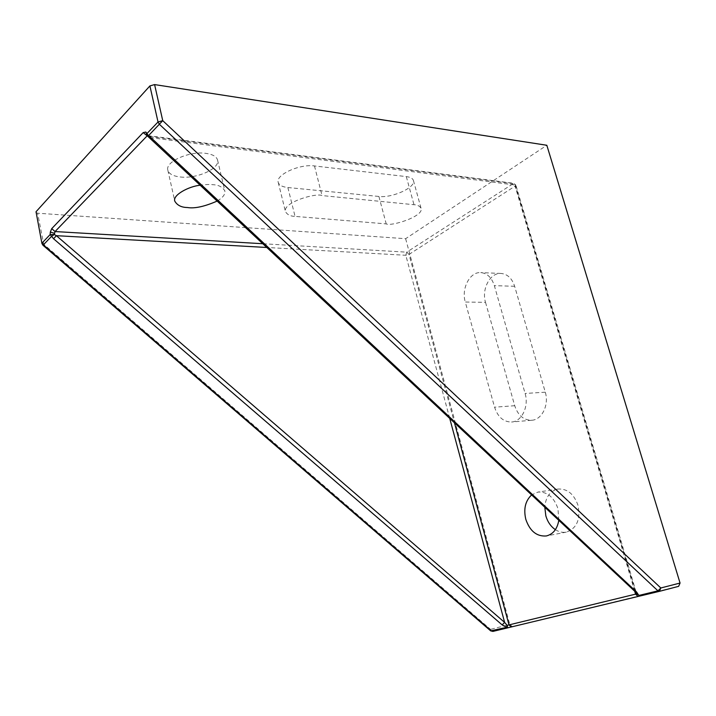<?xml version="1.0" encoding="UTF-8"?>
<svg xmlns="http://www.w3.org/2000/svg" width="716" height="716" viewBox="0 0 716 716"><rect width="100%" height="100%" fill="white"/><g stroke="black" fill="none" stroke-linecap="round" stroke-linejoin="round"><path stroke-width="0.54" stroke-dasharray="3.58 2.69" d="M217.342 200.981C223.016 197.482 225.513 194.143 224.842 190.939C222.631 187.001 218.666 184.925 212.938 184.71C209.931 184.316 205.769 184.468 200.435 185.175M180.423 176.995C196.9 179.018 220.251 168.484 217.548 159.999C216.536 156.482 212.554 154.253 205.608 153.322C189.06 150.942 164.94 161.861 167.839 170.202C168.949 173.907 173.147 176.181 180.423 176.995M558.82 520.299L557.943 508.584C553.862 497.101 547.212 491.597 538.002 492.071L531.666 494.899M555.374 529.67C558.928 531.97 562.57 532.793 566.311 532.131C576.81 528.444 580.703 519.467 577.973 505.21C573.901 493.942 567.269 488.554 558.059 489.046C550.094 490.943 545.673 496.985 544.795 507.179M42.951 245.239L43.73 244.281L37.626 213.207L405.632 238.696L546.827 145.267M37.626 213.207L35.809 212.348M287.868 187.529L378.898 196.453C392.287 198.207 416.059 187.368 413.427 180.504C412.783 178.427 410.411 177.129 406.303 176.601L314.476 165.951C299.601 163.749 275.338 174.901 278.238 182.383C279.106 185.202 282.319 186.921 287.868 187.529L295.046 216.384L386.219 223.893C391.106 226.659 424.006 216.438 421.08 208.356C419.827 206.074 417.464 204.865 413.991 204.713L322.03 195.566C316.338 192.622 282.605 202.315 285.451 211.596C287.25 214.71 290.445 216.304 295.046 216.384M512.146 626.446L509.783 624.459L490.55 629.373L492.912 631.405L678.607 586.35M405.632 238.696L509.783 624.459M485.52 302.367L514.723 405.721C517.963 415.414 523.638 420.265 531.728 420.265C541.931 419.827 549.288 404.898 545.279 392.198L514.643 286.284C512.021 278.354 507.492 274.076 501.057 273.449C490.12 272.536 481.376 289.175 485.52 302.367L465.284 302.018L494.568 407.189C497.826 417.052 503.5 422.001 511.582 422.019C521.785 421.581 529.124 406.393 525.105 393.46L494.353 285.648C491.722 277.575 487.193 273.226 480.767 272.599C469.839 271.677 461.131 288.602 465.284 302.018M449.684 418.242L405.82 255.272L406.733 252.157L513.757 183.305L515.207 184.755L635.003 590.288L151.327 137.74L147.254 135.754M150.646 138.618L151.327 137.74L515.869 185.122L636.542 593.466L635.003 590.288L635.271 591.774M148.284 136.747L148.821 136.479L147.031 135.369M41.922 243.494L43.73 244.281L490.55 629.373L490.675 630.859M148.203 135.772L146.986 135.288M634.725 591.264L515.09 186.142L409.024 254.404L405.82 255.272L267.086 247.494M147.827 135.637L513.757 183.305L515.869 185.122L515.09 186.142L512.674 183.582L147.577 136.147M263.067 243.744L406.733 252.157L409.024 254.404L454.418 422.673M514.723 405.721L494.568 407.189M545.279 392.198L525.105 393.46M514.643 286.284L494.353 285.648M378.898 196.453L386.219 223.893M406.303 176.601L413.991 204.713M314.476 165.951L322.03 195.566M147.836 135.637L146.977 135.261M217.548 159.999L224.842 190.939M558.059 489.046L538.002 492.071M531.728 420.265L511.582 422.019M501.057 273.449L480.767 272.599M566.311 532.131L546.308 535.962M413.427 180.504L421.08 208.356M278.238 182.383L285.451 211.596M167.839 170.202L174.811 201.178"/><path stroke-width="1.07" d="M200.435 185.175C188.684 186.312 172.35 195.191 174.811 201.178C177.228 205.322 181.416 207.434 187.359 207.515C194.627 208.741 204.615 206.566 217.342 200.981M531.666 494.899C525.347 500.788 523.396 508.942 525.812 519.36C529.876 531.12 536.705 536.66 546.308 535.962C553.101 534.27 557.272 529.043 558.82 520.299M544.795 507.179L545.843 515.878C547.642 521.928 550.819 526.529 555.374 529.67M36.033 211.739L41.922 243.494L36.033 211.739L149.904 85.92L154.593 84.586L546.827 145.267L680.057 583.039L678.643 586.341L659.445 591.335M147.254 135.754L55.06 231.554L54.264 234.508L56.385 235.68L504.628 622.401L507.152 625.354L507.68 627.851L511.322 626.956L492.894 631.414L490.675 630.859L506.293 627.44L507.152 625.354L635.566 594.146L634.725 591.264M640.104 595.981L638.054 596.464L635.566 594.146L636.649 593.886L635.271 591.774L636.613 592.016L638.815 595.461L657.95 590.843L660.823 587.979L659.409 591.344L639.997 596.007M154.593 84.586L162.747 120.655L148.445 135.727L148.284 136.747L635.271 591.774M146.986 135.288L145.849 132.021L148.445 135.727L151.318 137.991L150.646 138.618M636.649 593.886L640.211 595.963L636.649 593.886M41.922 243.494L42.951 245.239L43.345 244.872L42.154 242.912L50.147 234.571L54.264 234.508L51.355 236.549L43.345 244.872L491.534 631.002L492.894 631.414L507.653 627.86L502.149 624.898L504.628 622.401L449.684 418.242M502.149 624.898L53.584 238.777L56.385 235.68L267.086 247.494M54.353 233.264L50.326 232.065L51.722 228.655L143.173 132.603L145.849 132.021M53.584 238.777L50.147 234.571L50.326 232.065M147.577 136.147L143.173 132.603M640.211 595.963L659.355 591.353L657.95 590.843L159.426 124.324L158.03 121.989L149.904 85.92M151.318 137.991L636.613 592.016M146.977 135.261L147.066 133.427L158.03 121.989L162.747 120.655L660.823 587.979L680.057 583.039M638.019 596.473L511.34 626.956L508.987 624.907L454.418 422.673M51.722 228.655L55.06 231.554L263.067 243.744M640.023 595.998L511.322 626.956M42.951 245.239L490.675 630.859M678.643 586.341L659.355 591.353M147.031 135.369L148.284 136.747"/></g></svg>
